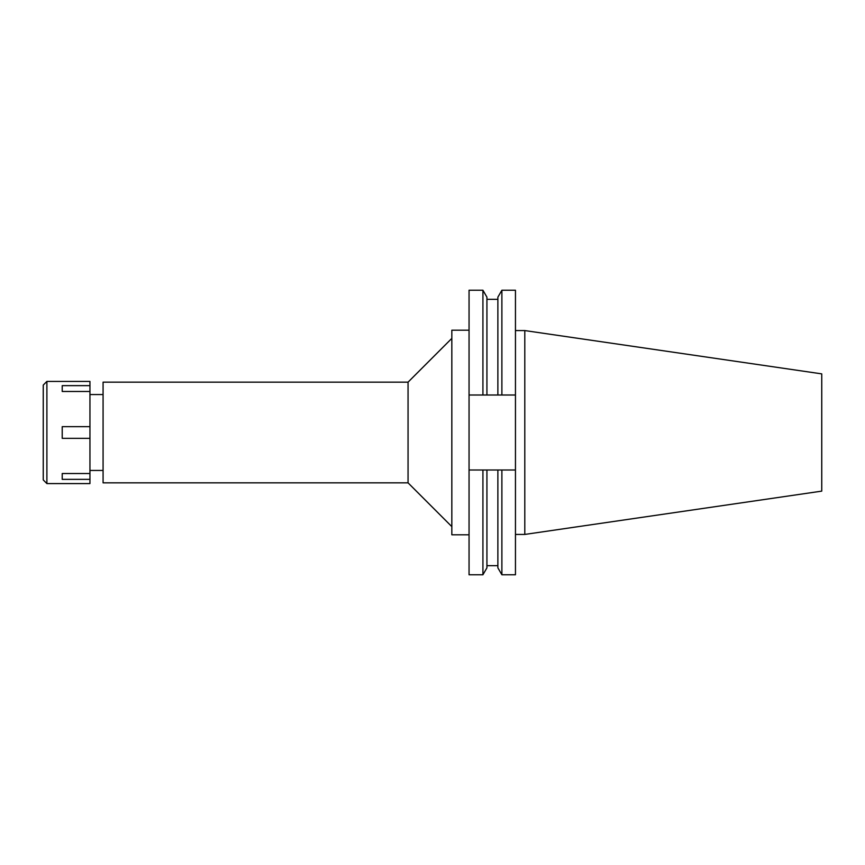 <?xml version="1.0" encoding="UTF-8"?>
<svg xmlns="http://www.w3.org/2000/svg" width="865" height="865" viewBox="0 0 865 865"><rect width="100%" height="100%" fill="white"/><g stroke="black" fill="none" stroke-linecap="round" stroke-linejoin="round"><path stroke-width="1.3" d="M103.076 394.559L89.949 394.559M103.076 470.441L89.949 470.441M103.076 382.157L103.076 482.843L408.053 482.843L408.053 382.157L103.076 382.157M451.833 338.377L408.053 382.157M451.833 526.623L408.053 482.843M469.057 330.203L451.833 330.203L451.833 534.797L469.057 534.797M469.057 395.002L486.93 395.002L482.919 395.002L482.919 290.229L469.057 290.229L469.057 574.771L482.919 574.771L482.919 469.998L486.93 469.998L469.057 469.998M515.454 469.998L515.454 574.771L501.884 574.771L501.884 469.998L497.872 469.998L515.454 469.998L515.454 395.002L497.872 395.002L501.884 395.002L501.884 290.229L515.454 290.229L515.454 395.002M482.919 574.771L486.93 567.84L486.93 469.998L497.872 469.998L497.872 567.84L501.884 574.771M501.884 290.229L497.872 297.16L497.872 395.002L486.93 395.002L486.93 297.16L482.919 290.229M524.796 330.571L821.75 373.875L821.75 491.125L524.796 534.429L524.796 330.571L515.454 330.571M524.796 534.429L515.454 534.429M46.894 483.578L89.949 483.578L89.949 381.422L46.894 381.422L46.894 483.578L43.25 479.924L43.25 385.076L46.894 381.422M89.949 473.523L62.215 473.523L62.215 479.361L89.949 479.361M89.949 426.661L62.215 426.661L62.215 438.339L89.949 438.339M62.215 391.477L62.215 385.639L62.215 391.477L89.949 391.477M89.949 385.639L62.215 385.639M62.215 479.361L62.215 473.523M497.872 565.656L486.93 565.656M497.872 299.344L486.93 299.344"/></g></svg>
